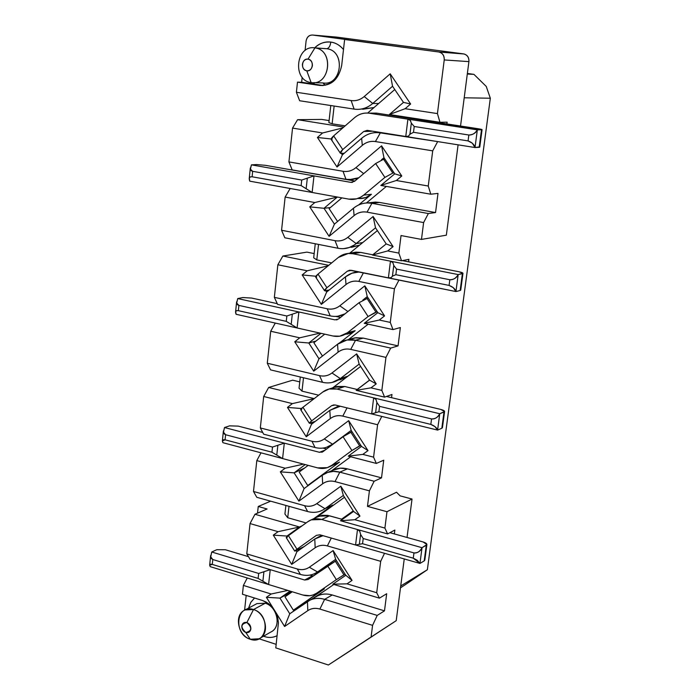 <?xml version="1.0" encoding="UTF-8"?>
<svg xmlns="http://www.w3.org/2000/svg" width="700" height="700" viewBox="0 0 700 700"><rect width="100%" height="100%" fill="white"/><g stroke="black" fill="none" stroke-linecap="round" stroke-linejoin="round"><path stroke-width="1.05" d="M323.085 85.505L319.611 85.418C331.345 86.03 338.704 79.354 341.696 65.406L344.627 39.48L348.635 39.812L312.664 35.044L336.184 37.065M306.084 41.081C306.863 36.969 309.05 34.956 312.664 35.044C309.094 35.018 306.906 37.039 306.084 41.081L305.069 50.496L306.084 41.081M354.113 109.112C360.946 110.075 367.159 108.194 372.75 103.469L364.227 96.547C360.308 99.873 355.95 101.211 351.137 100.555L354.113 109.112L299.644 100.748L354.113 109.112L351.137 100.546L296.398 92.277L299.644 100.748L296.398 92.277L297.491 82.145L322.919 85.487L314.589 84.192L313.233 82.696L314.589 84.192L301.639 82.276L302.172 77.297L301.639 82.276L297.491 82.145L301.639 82.276M313.985 82.661L323.085 82.95C341.504 86.275 346.08 51.546 327.311 48.799L326.83 48.72C328.974 48.169 330.286 45.964 330.776 42.096C324.354 41.571 318.999 43.488 314.711 47.845C319.629 43.26 324.984 41.344 330.776 42.087C335.659 42.77 339.902 45.246 343.499 49.516C339.649 45.097 335.414 42.621 330.776 42.087C330.286 45.964 328.974 48.169 326.83 48.72L327.311 48.799C345.791 51.371 341.819 86.205 323.085 82.95L322.963 82.933M323.277 82.976L325.132 85.26L322.989 82.933M390.197 73.815L364.227 96.539L372.75 103.469L392.551 86.249L390.197 73.815L392.551 86.249L403.471 102.392L410.629 103.994L390.197 73.815L410.629 103.994L403.471 102.392L389.349 114.52L405.125 108.71L410.629 103.994L405.125 108.71L437.43 113.584L444.229 59.946C444.351 55.606 442.531 52.946 438.769 51.975L344.627 39.48L341.696 65.406C338.817 79.021 331.38 85.68 319.392 85.382L297.491 82.145L296.398 92.277L351.137 100.555C355.941 101.185 360.299 99.846 364.227 96.539L390.197 73.815M314.921 47.871L315.473 47.959C334.434 50.732 329.84 85.951 311.238 82.582L311.124 82.565C292.04 80.491 295.855 44.616 314.921 47.871L326.769 48.711L314.921 47.871L308.026 59.141C314.484 59.806 313.154 71.951 306.766 70.788L311.124 82.565C330.19 86.17 334.285 49.805 314.921 47.871C295.855 44.616 292.049 80.491 311.124 82.565L306.766 70.788C300.344 70.105 301.648 58.012 308.026 59.141L314.921 47.871M336.639 37.1L463.619 53.909L336.639 37.1L312.664 35.044L438.769 51.975L463.619 53.909C467.285 54.845 469.052 57.418 468.912 61.617L460.539 126.018L468.912 61.617L444.229 59.946L468.912 61.617C469.123 57.558 467.486 55.002 463.995 53.97L439.162 52.045C442.741 53.113 444.43 55.746 444.229 59.955L437.43 113.584L439.959 122.29L447.134 122.176L446.906 123.926L447.134 122.176L439.959 122.29L389.349 114.52L439.959 122.29L437.43 113.584L405.125 108.71L389.349 114.52L403.471 102.392L392.551 86.249L372.75 103.469L378.665 103.513L372.75 103.46C367.412 107.966 361.515 109.891 355.058 109.235M362.854 109.244L373.993 107.564L361.918 109.121M342.352 154.893L361.629 138.338L342.352 154.893L337.024 167.002L362.311 145.355L361.629 138.338C366.713 134.085 372.374 132.204 378.613 132.676L380.31 132.877C373.38 131.88 367.159 133.7 361.629 138.338L362.311 145.355C366.196 142.109 370.58 140.84 375.436 141.558L380.31 132.877L439.652 141.899L380.31 132.877L375.436 141.558L432.705 150.85L437.447 141.995L432.705 150.85L375.436 141.558C370.58 140.866 366.205 142.135 362.311 145.355L337.024 167.002L342.352 154.893L341.399 153.449L342.352 154.893M375.716 132.624L376.618 131.854L375.716 132.624M395.159 115.972L395.71 115.5L395.159 115.972M464.214 97.79L490.332 98.228L486.229 86.415L473.944 74.366L467.302 74.034L473.944 74.366L467.373 73.456L473.944 74.366L486.229 86.415L490.332 98.228L427.359 569.739L405.142 584.798L427.359 569.739L490.332 98.228L464.214 97.79M328.869 122.579L330.785 105.534L328.869 122.579L332.141 123.786L334.136 106.041L332.141 123.786L345.17 125.86L332.141 123.786L328.869 122.579M326.769 48.711L324.564 48.606M329.096 120.584L321.676 119.411L297.596 119.683L343.796 127.059L297.596 119.683L292.547 128.091L322.586 132.974L317.433 137.48L331.188 138.976L317.433 137.48L337.024 167.002L317.433 137.48L322.586 132.974L342.781 127.934L322.586 132.974L292.547 128.091L297.596 119.683L321.676 119.411L329.096 120.584M381.29 132.597L378.613 132.676M346.001 179.34L292.171 169.899L288.916 161.91L292.547 128.091L288.916 161.91L292.171 169.899L346.001 179.34L343.009 171.273L288.916 161.91L343.009 171.273L346.001 179.34L352.713 179.48L358.829 177.73L349.344 179.673M363.676 173.635L355.933 167.624C352.065 170.817 347.76 172.034 343.009 171.273C347.751 172.008 352.065 170.791 355.933 167.624L363.676 173.635M381.579 145.854L355.933 167.624L381.579 145.854L383.959 157.71L381.579 145.854L401.783 175.998L381.579 145.854M381.369 159.898L383.959 157.71L394.756 173.836L401.783 175.998L394.756 173.836L380.817 185.447L396.349 180.504L401.783 175.998L396.349 180.504L428.251 186.025L432.705 150.85L428.251 186.025L396.349 180.504L380.817 185.447L394.756 173.836L383.959 157.71L381.369 159.898M366.415 202.991L386.356 186.419L366.415 202.991M338.047 248.264C344.715 249.489 350.779 247.94 356.23 243.609L347.795 237.37C343.98 240.424 339.727 241.526 335.029 240.669L338.047 248.264L284.83 237.781L338.047 248.264L335.029 240.669L281.566 230.256L284.83 237.781L281.566 230.256L285.136 197.067L290.159 188.492L337.339 197.041L290.159 188.492L285.136 197.067L314.825 202.536L337.339 197.041L314.825 202.536L309.733 206.85L323.995 208.294L309.733 206.85L329.114 236.329L334.425 224.123L329.114 236.329L354.086 215.6L353.456 208.259L334.425 224.123L323.995 208.294L330.382 207.559L323.995 208.294L337.339 197.041L323.995 208.294L334.425 224.123L353.456 208.259C357.822 204.741 362.574 202.965 367.71 202.947L371.901 203.306L379.514 202.431L375.34 202.072L370.764 202.597M308.026 59.141C304.981 59.098 303.109 60.804 302.409 64.26C302.356 67.804 303.809 69.974 306.766 70.788C309.811 70.84 311.692 69.142 312.401 65.678C312.454 62.125 311.001 59.946 308.026 59.141M357.123 179.016L355.486 178.92M353.456 208.259L354.078 215.6C357.919 212.485 362.241 211.339 367.045 212.153L371.901 203.306C365.059 202.169 358.908 203.822 353.456 208.259M369.259 202.982L379.514 202.431L371.901 203.306L367.045 212.153L423.614 222.574L421.479 239.418L401.03 235.55L398.86 253.102L387.73 250.932L398.86 253.102L401.546 260.767L408.905 259.341L408.599 261.844L408.905 259.341L401.546 260.767L372.453 255.036L401.546 260.767L398.86 253.102L401.03 235.55L421.479 239.418L423.614 222.574L367.045 212.153C362.25 211.374 357.928 212.52 354.086 215.6L329.114 236.329L309.733 206.85L314.825 202.536L285.136 197.067L281.566 230.256L335.029 240.669C339.719 241.491 343.971 240.389 347.795 237.37L356.23 243.609L375.533 227.815L373.109 216.519L347.795 237.37L373.109 216.519L375.533 227.815L386.207 243.915L393.094 246.619L373.109 216.519L393.094 246.619L386.207 243.915L372.453 255.036L387.73 250.932L393.094 246.619L387.73 250.932L372.453 255.036L386.207 243.915L375.533 227.815L354.533 244.869L349.213 247.529L343.674 248.631M357.254 272.037L357.744 271.635L357.254 272.037M326.637 292.075L345.433 276.876L346.01 284.524C349.799 281.549 354.069 280.516 358.811 281.418L363.449 272.79L358.811 281.418C354.078 280.543 349.808 281.575 346.01 284.524L345.433 276.876L326.637 292.075L321.352 304.377L346.01 284.524L321.352 304.377L326.637 292.075L325.762 290.736L326.637 292.075M345.424 276.885L351.969 273.201L359.354 271.959C354.349 271.906 349.711 273.543 345.433 276.876M315.901 276.229L302.181 274.942L321.352 304.377L302.181 274.942L315.901 276.229M328.142 265.808L307.204 270.804L302.181 274.942L307.204 270.804L328.142 265.808M277.856 264.766L307.204 270.804L277.856 264.766L282.861 256.034L277.856 264.766L274.356 297.351L277.856 264.766M328.729 265.326L282.861 256.034L306.915 252.123L282.861 256.034L328.729 265.326M330.234 315.91L277.629 304.43L274.356 297.351L277.629 304.43L330.234 315.91L327.206 308.779L274.356 297.351L327.206 308.779L330.234 315.91C335.615 316.986 340.55 316.286 345.039 313.819L337.995 316.181M347.926 311.535L339.815 305.804C336.044 308.726 331.844 309.715 327.206 308.779C331.835 309.689 336.044 308.7 339.815 305.804L347.926 311.535M367.255 296.608L364.814 285.854L339.815 305.804L364.814 285.854L367.255 296.608L377.816 312.681L384.571 315.901L364.814 285.854L384.571 315.901L377.816 312.681L364.236 323.321L379.277 320.031L384.571 315.901L379.277 320.031L364.236 323.321L392.989 329.595L390.276 322.411L379.277 320.031L390.276 322.411L394.441 288.75L358.811 281.418L394.441 288.75L399 280.009L394.441 288.75L390.276 322.411L392.989 329.595L364.236 323.321L377.816 312.681L367.255 296.608L362.845 300.099L367.255 296.608M351.444 247.345L359.555 245.166L349.624 247.389M362.766 242.55L356.23 243.609L362.757 242.55M314.16 253.566L306.915 252.123L314.16 253.566M331.686 262.911L316.794 259.901L313.688 257.801L316.794 259.901L318.535 244.422L316.794 259.901L331.686 262.911M315.262 243.775L313.688 257.801L315.262 243.775M400.356 327.539L392.989 329.595L400.356 327.539L398.064 345.87L400.356 327.539M435.549 212.546L437.999 193.41L430.806 194.215L428.251 186.025L430.806 194.215L380.817 185.447L430.806 194.215L437.999 193.41L435.549 212.546L379.514 202.431L435.549 212.546L428.348 213.535L435.549 212.546M371.901 203.306L428.348 213.535L371.901 203.306M423.614 222.574L428.348 213.535L423.614 222.574M318.99 358.776L337.558 344.234L318.99 358.776L313.731 371.166L294.761 341.784L299.723 337.82L270.716 331.231L267.277 363.23L319.524 375.629C324.1 376.626 328.256 375.743 331.984 372.977L356.659 353.885L376.215 383.889L370.983 387.835L381.85 390.416L385.936 357.385L390.688 348.092L398.064 345.87L363.178 338.1L398.064 345.87L390.688 348.092L355.556 340.226L390.688 348.092L385.936 357.385L350.735 349.396L385.936 357.385L381.85 390.416L370.983 387.835L356.169 390.346L384.589 397.136L381.85 390.416L384.589 397.136L356.169 390.346L370.983 387.835L376.215 383.889L356.659 353.885L331.984 372.977C328.256 375.769 324.109 376.652 319.524 375.629L267.277 363.23L270.716 331.231L299.723 337.82L294.761 341.784L313.731 371.166L338.082 352.17L313.731 371.166L318.99 358.776L308.779 342.991L315.989 341.066L308.779 342.991L294.761 341.784L308.779 342.991L320.985 333.314L308.779 342.991L318.99 358.776M348.477 339.588L368.174 324.188L348.477 339.588M344.243 314.457L343.7 314.493M348.985 339.754L355.933 337.706L363.178 338.1L355.556 340.226L350.735 349.396C346.054 348.434 341.836 349.352 338.082 352.17C341.828 349.326 346.045 348.399 350.735 349.396L355.556 340.226L363.178 338.1L354.585 337.908L350.901 338.922M391.965 394.476L384.589 397.136L391.965 394.476L391.562 397.679L391.965 394.476M347.051 407.89L342.808 416.115L377.598 424.743L381.78 416.404L377.598 424.743L373.581 457.153L376.346 463.435L383.731 460.189L381.517 477.855L374.132 481.259L369.408 490.849L367.483 506.38L396.524 492.24L367.483 506.38L386.977 511.709L412.029 499.039L400.111 495.854L396.524 492.24L400.111 495.854L412.029 499.039L386.977 511.709L384.904 528.08L387.59 533.934L394.852 530.058L394.354 533.925L394.852 530.058L387.59 533.934L384.904 528.08L386.977 511.709L367.483 506.38L369.408 490.849L374.132 481.259L381.517 477.855L347.436 468.869L339.806 472.15L374.132 481.259L339.806 472.15L335.02 481.609L369.408 490.849L335.02 481.609C330.444 480.471 326.331 481.189 322.665 483.761L298.909 501.13L280.324 471.852L285.171 468.221L256.804 460.6L253.487 491.47L304.57 505.698C309.041 506.861 313.101 506.179 316.741 503.659L340.821 486.211L359.957 516.101L354.856 519.706L384.904 528.08L354.856 519.706L340.489 520.739L387.59 533.934L340.489 520.739L354.856 519.706L359.957 516.101L340.821 486.211L316.741 503.659C313.11 506.205 309.05 506.887 304.57 505.698L253.487 491.47L256.804 460.6L285.171 468.221L280.324 471.852L298.909 501.13L322.665 483.761C326.322 481.162 330.435 480.445 335.02 481.609L339.806 472.15L347.436 468.869L381.517 477.855L383.731 460.189L376.346 463.435L373.581 457.153L377.598 424.743L342.808 416.115L347.043 407.89M337.549 344.234L346.902 340.016L355.556 340.226C348.871 338.835 342.869 340.165 337.549 344.225L338.082 352.17L337.558 344.234M319.988 333.095L299.723 337.82L319.988 333.095M275.293 323.076L270.716 331.231L275.293 323.076M322.56 382.314L270.559 369.88L267.277 363.23L270.559 369.88L322.56 382.314L319.524 375.629L322.56 382.314C329.088 383.784 335.002 382.541 340.314 378.586L331.984 372.977L340.314 378.586L359.135 364.114L356.659 353.885L359.135 364.114L369.582 380.161L376.215 383.889L369.582 380.161L356.169 390.346L369.582 380.161L359.135 364.114L340.314 378.586L332.255 382.392M329.822 410.349L337.076 406.822L340.331 406.245L329.822 410.349L330.304 418.574C334.005 415.852 338.17 415.03 342.808 416.115C338.179 415.065 334.014 415.879 330.304 418.574L329.822 410.349L311.483 424.261L329.822 410.349M287.473 407.409L301.385 408.511L301.971 408.056L301.411 408.564L287.473 407.409L292.381 403.611L287.473 407.409L306.25 436.748L330.304 418.574L306.25 436.748L287.473 407.409M314.169 398.65L292.381 403.611L314.169 398.65M315.035 447.51L263.62 434.158L260.321 427.928L263.699 396.498L268.66 387.476L292.661 380.179L299.749 381.885L292.661 380.179L268.66 387.476L314.195 398.624L268.66 387.476L263.699 396.498L292.381 403.611L263.699 396.498L260.321 427.928L311.973 441.254C316.505 442.339 320.609 441.56 324.293 438.918L348.67 420.656L368.007 450.608L362.845 454.387L373.581 457.153L362.845 454.387L368.007 450.608L348.67 420.656L324.293 438.918L332.579 444.22L351.164 430.386L348.67 420.656L351.164 430.386L361.506 446.408L368.007 450.608L361.506 446.408L351.164 430.386L332.579 444.22L324.293 438.918C320.618 441.586 316.514 442.365 311.973 441.254L260.321 427.928L263.62 434.158L315.035 447.51L311.973 441.254L315.035 447.51C321.484 449.102 327.329 448.009 332.579 444.22L326.436 447.335M339.999 379.908L347.358 376.6L337.715 380.301M347.97 376.136L340.314 378.586L347.961 376.145M318.666 395.185L301.998 391.134L299.04 388.203L301.998 391.134L303.502 377.755L301.998 391.134L318.666 395.185M300.3 376.985L299.04 388.203L300.3 376.985M421.479 239.418L446.346 235.182L458.089 144.839L446.346 235.182L421.479 239.418M284.918 514.028L285.88 505.444L284.918 514.028L287.717 517.72L284.918 514.028M400.724 585.979L427.359 569.739L400.724 585.979M311.483 424.261L306.25 436.748L311.483 424.261L310.686 423.019L311.483 424.261M384.51 553.298L380.686 561.321L376.705 592.716L379.418 598.15L386.689 593.731L384.493 610.846L377.221 615.414L372.575 625.354L371.096 637.009L396.209 620.673L404.241 558.941L396.209 620.673L354.384 648.086L396.209 620.673L371.096 637.009L372.575 625.354L377.221 615.414L384.493 610.846L386.689 593.731L379.418 598.15L376.705 592.716L380.686 561.321L384.51 553.298M407.033 537.469L412.029 499.039L407.033 537.469M400.479 587.834L405.142 584.798L400.479 587.834M361.506 446.408L348.259 456.137L362.845 454.387L348.259 456.137L376.346 463.435L348.259 456.137L361.506 446.408M331.284 538.064L327.373 545.913L380.686 561.321L327.373 545.913C322.858 544.696 318.789 545.317 315.166 547.767L291.69 564.375L273.297 535.141L278.092 531.676L250.04 523.565L246.776 553.892L297.299 568.986C301.717 570.22 305.734 569.642 309.321 567.236L333.113 550.567L352.047 580.396L347.016 583.844L376.705 592.716L347.016 583.844L332.859 584.168L379.418 598.15L332.859 584.168L347.016 583.844L352.047 580.396L333.113 550.567L309.321 567.236C305.734 569.669 301.726 570.255 297.299 568.986L246.776 553.892L250.04 523.565L278.092 531.676L273.297 535.141L291.69 564.375L315.166 547.767C318.78 545.291 322.849 544.67 327.373 545.913L331.284 538.064M333.839 584.465L315.525 597.048L333.839 584.465M315.595 597.004C320.574 593.915 326.13 593.241 332.246 594.983L384.493 610.846L332.246 594.983L324.625 599.34L377.221 615.414L324.625 599.34L319.874 609.061L372.575 625.354L319.874 609.061C315.402 607.775 311.377 608.291 307.808 610.636L284.602 626.483L275.572 612.019L277.489 616.831L278.416 622.904L275.791 647.885L328.379 665L371.096 637.009L328.379 665L354.384 648.086L328.379 665L275.791 647.885L278.416 622.816L277.725 617.706L275.572 612.019L284.602 626.483L307.808 610.636C311.369 608.265 315.394 607.749 319.874 609.061L324.625 599.34L332.246 594.983C326.865 593.451 321.983 593.749 317.59 595.884L315.595 597.004M332.579 470.356C337.243 468.029 342.195 467.539 347.436 468.869L340.226 468.186L332.579 470.356M350.683 456.767L331.625 470.759L350.683 456.767M276.194 644.359L259.026 638.785L276.194 644.359M242.445 594.239L243.39 585.428L247.257 577.99L243.39 585.428L242.445 594.239L262.483 600.495L242.445 594.239M244.598 610.19L246.19 595.411L244.598 610.19M257.521 513.153L258.248 506.485L270.62 501.165L258.248 506.485L267.085 508.979L254.957 514.273L299.53 527.004L302.207 525.735L299.53 527.004L278.092 531.676L299.53 527.004L254.957 514.273L250.04 523.565L254.957 514.273L267.085 508.979L258.248 506.485L257.521 513.153M306.092 522.935L287.717 517.72L289.004 506.319L287.717 517.72L306.092 522.935M307.641 511.534L256.795 497.298L253.487 491.47L256.795 497.298L307.641 511.534L304.57 505.698L307.641 511.534C314.011 513.24 319.795 512.286 324.984 508.673L316.741 503.659L324.984 508.673L343.341 495.451L340.821 486.211L343.341 495.451L353.57 511.438L359.957 516.101L353.57 511.438L340.489 520.739L353.57 511.438L343.341 495.451L324.984 508.673L332.675 505.094L313.898 518.595L332.675 505.094L326.086 508.156M333.489 443.861L332.579 444.22L333.489 443.861M305.235 464.573L294.114 472.85L304.474 468.125L294.114 472.85L280.324 471.852L294.114 472.85L305.235 464.573M304.115 488.574L322.227 475.265L327.644 472.448L333.419 471.406L339.806 472.15C333.279 470.514 327.416 471.555 322.227 475.265L322.665 483.761L322.227 475.265L304.115 488.574L298.909 501.13L304.115 488.574L294.114 472.85L304.115 488.574M303.546 464.126L285.171 468.221L303.546 464.126M261.004 452.821L256.804 460.6L261.004 452.821M296.879 551.74L314.773 539.017L318.579 536.918L322.998 535.692L314.773 539.017L315.166 547.767L314.773 539.017L296.879 551.74L291.69 564.375L296.879 551.74L296.135 550.559L296.879 551.74M286.983 536.043L273.297 535.141L286.983 536.043L299.53 527.004L286.983 536.043L289.678 534.756L286.983 536.043L287.28 536.515L286.983 536.043M300.379 574.42L250.093 559.326L246.776 553.892L250.093 559.326L300.379 574.42L297.299 568.986L300.379 574.42C306.679 576.231 312.392 575.418 317.52 571.97L309.321 567.236L317.52 571.97L335.659 559.335L333.113 550.567L335.659 559.335L345.783 575.286L352.047 580.396L345.783 575.286L332.859 584.168L345.783 575.286L335.659 559.335L317.52 571.97L323.759 568.628L314.536 573.659M289.765 613.778L309.881 600.224C314.291 598.08 319.209 597.782 324.625 599.34C318.246 597.485 312.515 598.246 307.449 601.624L307.808 610.636L307.449 601.633L289.765 613.778L284.602 626.483L289.765 613.778L279.965 598.115L266.402 597.319L275.572 612.019L270.191 604.992L266.14 602.07L262.483 600.495L268.424 603.549L273.42 608.562L266.402 597.319L271.136 594.003L243.39 585.428L271.136 594.003L287.892 590.433L271.136 594.003L266.402 597.319L279.965 598.115L291.637 591.579L289.293 592.847L289.73 593.539L289.293 592.847L287.866 593.845L288.304 594.528L287.866 593.845L279.965 598.115L289.765 613.778M277.174 635.679C273.192 637.683 268.993 637.98 264.582 636.571L263.533 636.204L264.582 636.571C268.748 637.997 272.939 637.7 277.174 635.679M254.564 598.019L250.871 602.227L248.579 608.09L250.793 602.359L254.555 598.019M290.054 591.097L279.965 598.115L290.054 591.097M316.715 572.495L321.352 569.914M323.067 509.889L320.53 511.07M332.281 444.762L331.634 444.885M298.121 606.926L298.611 607.705L298.121 606.926M296.879 608.212L297.176 608.694L296.879 608.212M264.652 635.565L264.582 636.571L264.652 635.565M266.446 602.245L265.274 603.225C277.375 606.725 281.89 627.139 270.716 632.091C281.969 627.279 277.226 606.515 265.265 603.216L266.438 602.245M245.157 609.919L256.979 603.601L265.274 603.225L253.514 609.543C265.58 612.911 270.401 633.938 259.044 638.776L250.267 639.258C238.114 635.714 233.52 614.548 245.157 609.919L253.514 609.543L265.265 603.216L256.979 603.601L255.868 604.196M250.267 639.258C267.584 645.584 271.084 614.469 253.514 609.543L246.864 622.528C252.332 627.725 251.965 631.05 245.787 632.485L250.267 639.258L245.787 632.485C240.336 627.296 240.695 623.98 246.864 622.528L253.514 609.543C236.206 603.505 232.934 634.261 250.267 639.258M246.864 622.528C244.099 621.976 242.41 623.157 241.797 626.054C241.763 629.142 243.093 631.286 245.787 632.485C248.544 633.054 250.241 631.881 250.862 628.976C250.898 625.879 249.559 623.726 246.864 622.528M348.906 199.141L249.751 181.16L348.906 199.141C354.331 200.016 359.266 198.678 363.703 195.107L360.553 197.251L356.466 198.861L348.906 199.141M251.422 164.859L256.533 164.553L265.466 165.331L354.918 181.02L265.466 165.331L256.533 164.553L251.422 164.859L313.994 175.875L312.148 192.474L301.131 185.588L252.105 176.776C249.445 176.619 248.657 178.08 249.751 181.16L249.331 178.054L250.338 176.873L252.105 176.776L252.665 171.316L251.274 170.73L250.39 169.295L251.422 164.859L250.364 169.076L252.665 171.316L252.105 176.776L301.131 185.588L312.148 192.474L313.994 175.875L350.858 182.367L313.994 175.875L307.309 178.15L306.145 188.72L307.309 178.15L301.735 180.058L301.131 185.588L301.735 180.058L252.665 171.316L301.735 180.058L313.994 175.875L251.422 164.859M341.898 197.864L329.105 208.635L337.575 221.489L329.105 208.635L341.898 197.864M359.922 198.581L365.855 197.523L371.42 194.303L358.575 205.004L371.42 194.303C367.377 197.575 362.836 198.966 357.805 198.459M371.42 194.303L363.703 195.107L384.904 177.398L375.637 163.537L354.55 181.335L350.858 182.367L354.55 181.335L375.637 163.537L383.565 159.25L384.93 159.162L383.565 159.25L375.637 163.537L384.904 177.398L363.703 195.107L371.42 194.303M394.179 172.97L392.822 173.075L384.904 177.398L392.822 173.075L383.565 159.25L392.822 173.075L394.179 172.97M332.999 336.009L236.11 314.291L332.999 336.009C338.301 337.094 343.114 336.009 347.445 332.754L339.762 336.192L332.999 336.009M237.72 298.567L242.812 297.553L251.615 298.06L277.27 303.66L251.615 298.06L242.812 297.553L237.72 298.567L298.874 311.964L297.098 327.959L286.265 321.352L238.35 310.678C235.751 310.371 235.007 311.579 236.11 314.291L235.655 311.596L236.626 310.642L238.35 310.678L238.892 305.41L237.536 304.754L236.679 303.214L237.72 298.567L236.661 302.986L238.892 305.41L238.35 310.678L286.265 321.352L297.098 327.959L298.874 311.964L334.88 319.856L298.874 311.964L292.311 314.178L291.191 324.363L292.311 314.178L286.851 316.015L286.265 321.352L286.851 316.015L238.892 305.41L286.851 316.015L298.874 311.964L237.72 298.567M335.738 316.391L340.489 317.433L335.738 316.391M324.73 334.154L313.863 342.755L322.473 356.046L313.863 342.755L324.73 334.154M347.533 334.101L355.171 330.689L340.025 342.554L355.171 330.689L350.411 333.331L345.039 334.346M355.171 330.689L347.445 332.754L368.104 316.531L359.047 302.706L338.485 319.016L334.88 319.856L338.485 319.016L359.047 302.706L368.139 297.946L359.047 302.706L368.104 316.531L347.445 332.754L355.171 330.689M377.186 311.71L368.104 316.531L375.909 312.034L366.852 298.244L375.909 312.034L377.186 311.71M317.678 467.889L222.95 442.706L317.678 467.889C322.858 469.166 327.556 468.317 331.783 465.343L327.294 467.67L317.678 467.889M224.507 427.534L229.574 425.854L238.245 426.116L262.719 432.46L238.245 426.116L229.574 425.854L224.507 427.534L284.305 443.135L282.59 458.561L271.941 452.209L225.085 439.81C222.548 439.364 221.839 440.335 222.95 442.706L222.381 441L225.085 439.81L225.61 434.735L224.28 434.009L223.449 432.373L224.507 427.534L223.431 432.136L225.61 434.735L225.085 439.81L271.941 452.209L282.59 458.561L284.305 443.135L319.489 452.314L284.305 443.135L277.865 445.279L276.78 455.096L277.865 445.279L272.501 447.064L271.941 452.209L272.501 447.064L225.61 434.735L272.501 447.064L284.305 443.135L224.507 427.534M322.928 448.079L326.567 449.015L322.928 448.079M329.569 466.716L339.509 462.114L307.711 485.485L309.181 484.855L307.711 485.485L299.171 472.071L308.192 465.36L299.171 472.071L307.711 485.485L339.509 462.114L332.535 465.028M339.509 462.114L331.783 465.343L351.934 450.511L343.061 436.739L323.015 451.657L319.489 452.314L325.159 450.065L319.489 452.314L323.015 451.657L343.061 436.739L351.977 431.637L343.061 436.739L351.934 450.511L331.783 465.343L339.509 462.114M360.832 445.358L351.934 450.511L359.625 445.856L350.752 432.11L359.625 445.856L360.832 445.358M302.908 595.035L210.254 566.65L302.908 595.035C307.974 596.488 312.559 595.866 316.68 593.163L313.075 594.983L309.881 595.709L302.908 595.035M211.75 552.003L216.799 549.701L225.348 549.736L248.474 556.666L225.348 549.736L216.799 549.701L211.75 552.003L270.244 569.642L268.59 584.526L258.125 578.428L212.284 564.419C209.808 563.85 209.134 564.594 210.254 566.65L209.668 565.189L212.284 564.419L212.791 559.519L211.251 558.442L210.691 557.008L211.75 552.003L210.674 556.762L212.791 559.519L212.284 564.419L258.125 578.428L268.59 584.526L270.244 569.642L304.658 580.02L270.244 569.642L263.926 571.725L262.885 581.201L263.926 571.725L258.668 573.457L258.125 578.428L258.668 573.457L212.791 559.519L258.668 573.457L270.244 569.642L211.75 552.003M309.925 575.076L313.189 575.986L309.925 575.076M316.312 593.407L324.406 588.849L293.361 610.199L298.392 607.364L293.361 610.199L284.988 596.837L292.267 591.771L284.988 596.837L293.361 610.199L321.991 590.196M324.406 588.849L316.68 593.163L336.35 579.635L327.661 565.915L308.096 579.53L304.658 580.02L312.463 575.829L304.658 580.02L308.096 579.53L336.411 560.516L327.661 565.915L336.35 579.635L316.68 593.163L324.406 588.849M345.082 574.184L336.35 579.635L343.928 574.831L335.239 561.137L343.928 574.831L345.082 574.184M311.649 599.226L325.745 590.03L311.649 599.226M287.254 537.285C285.6 538.003 285.994 537.46 288.418 535.666L307.781 521.727L288.418 535.666L296.957 549.202L316.418 535.351L319.9 534.8L355.574 545.011L357.481 529.541L321.703 519.47C316.54 518.131 311.902 518.875 307.781 521.727L311.229 519.855L321.703 519.47L329.455 515.786L319.043 516.171L317.074 517.099L322.131 515.331L327.644 515.375L342.379 519.391L329.455 515.786L321.703 519.47L422.03 547.697L426.274 545.247C427.578 544.163 426.536 543.077 423.15 541.975L389.918 532.683L423.15 541.975L426.895 544.548L422.03 547.697L419.947 563.439L424.2 560.91L426.274 545.247L424.2 560.91L424.812 560.184L426.895 544.548M341.565 519.173L353.22 510.886L341.565 519.173M344.505 497.262L316.592 517.326L344.505 497.262M424.419 559.204L424.2 560.91L419.947 563.439L422.03 547.697L357.481 529.541L359.765 531.247L360.596 534.433L363.204 538.528L413.963 552.921C417.165 553.341 419.851 551.6 422.03 547.697C420.473 551.267 417.786 553.009 413.963 552.921L413.271 558.18L419.947 563.439L319.9 534.8L316.418 535.351L296.957 549.202C294.516 550.988 294.114 551.495 295.741 550.751L304.159 546.56L294.735 551.119L296.957 549.202L288.418 535.666L286.23 537.626L294.735 551.119M357.481 529.541L355.574 545.011L359.371 544.311L360.596 534.433L359.371 544.311L362.556 543.716L363.204 538.528L360.596 534.433M413.963 552.921L363.204 538.528L362.556 543.716L413.271 558.18L413.963 552.921M413.271 558.18L362.556 543.716L355.574 545.011L419.947 563.439L417.287 560.315L413.271 558.18M301.674 409.623C300.029 410.06 300.457 409.281 302.942 407.277L322.779 392.026L302.942 407.277L311.658 420.858L331.599 405.694L335.169 404.976L371.683 413.928L373.651 397.871L337.041 389.078C331.756 387.922 327.005 388.902 322.779 392.026L329.079 389.025L337.041 389.078L344.794 386.514L336.884 386.47L334.233 387.336L344.794 386.514L357.289 389.498L344.794 386.514L337.041 389.078L439.757 413.744L443.993 412.011C445.279 411.224 444.176 410.358 440.703 409.412L386.461 396.463L440.703 409.412L444.588 411.495L439.757 413.744L437.596 430.089L441.831 428.26L443.993 412.011L441.831 428.26L442.426 427.726L444.588 411.495M357.184 389.471L369.539 380.1L357.184 389.471M360.631 366.415L332.736 387.826L360.631 366.415M442.006 426.956L441.831 428.26L437.596 430.089L439.757 413.744L373.651 397.871L376.005 399.455L376.871 402.483L379.566 406.35L431.55 418.941C434.831 419.274 437.57 417.533 439.757 413.744C438.2 417.2 435.461 418.933 431.55 418.941L430.832 424.401C434.534 425.845 436.791 427.744 437.596 430.089L335.169 404.976L331.599 405.694L334.031 404.854L331.599 405.694L311.658 420.858C309.155 422.852 308.717 423.605 310.345 423.141L315.332 421.348L309.382 423.281L311.658 420.858L302.942 407.277L300.703 409.745L309.382 423.281M373.651 397.871L371.683 413.928L375.611 412.738L376.871 402.483L375.611 412.738L378.901 411.731L379.566 406.35L376.871 402.483M431.55 418.941L379.566 406.35L378.901 411.731L430.832 424.401L431.55 418.941M430.832 424.401L378.901 411.731L371.683 413.928L437.596 430.089L434.936 426.589L430.832 424.401M350.534 253.453L360.701 252.42L372.75 254.791L360.701 252.42L352.957 253.767L458.185 274.566L462.385 273.613C463.654 273.149 462.499 272.527 458.929 271.749L402.342 260.61L458.929 271.749L462.971 273.297L458.185 274.566L455.936 291.55L460.145 290.5L462.385 273.613L460.145 290.5L460.731 290.159L462.971 273.297M377.379 230.606L349.694 253.216L377.379 230.606M316.636 277.235C315 277.375 315.455 276.325 318.01 274.102L338.345 257.451L318.01 274.102L326.909 287.735L347.358 271.171L351.015 270.27L388.395 277.856L390.451 261.179L352.957 253.767C347.541 252.805 342.676 254.039 338.345 257.451L348.267 253.47L352.957 253.767L360.701 252.42L356.046 252.123L352.669 252.709M460.259 289.625L460.145 290.5L455.936 291.55L458.185 274.566L390.451 261.179L392.866 262.623L393.776 265.493L396.559 269.106L449.829 279.746C453.189 279.965 455.971 278.241 458.185 274.566C456.619 277.909 453.827 279.632 449.829 279.746L449.085 285.416C452.874 286.825 455.149 288.864 455.936 291.55L349.729 270.2L347.358 271.171L351.505 270.366L347.358 271.171L326.909 287.735C324.345 289.94 323.864 290.964 325.483 290.797L329.175 290.019L324.59 290.745L326.909 287.735L318.01 274.102L315.717 277.165L324.511 290.631M390.451 261.179L388.395 277.856L390.88 277.76L392.368 276.395L393.776 265.493L392.464 276.141L395.868 274.697L396.559 269.106L393.776 265.493M449.829 279.746L396.559 269.106L395.868 274.697L449.085 285.416L449.829 279.746M449.085 285.416L395.868 274.697L392.464 276.141L391.011 277.707L388.395 277.856L455.936 291.55L453.267 287.656L449.085 285.416M332.159 139.86C330.523 139.668 331.021 138.338 333.646 135.879L354.506 117.74C358.724 114.161 363.449 112.63 368.655 113.138L369.477 113.242C363.939 112.508 358.951 114.004 354.506 117.74L333.646 135.879L342.746 149.555L363.72 131.495L367.465 130.393L405.764 136.5L407.899 119.166L410.384 120.47L411.338 123.156L414.225 126.49L468.843 135.013C472.281 135.126 475.116 133.411 477.339 129.867L481.512 129.745C482.755 129.64 481.539 129.281 477.873 128.686L377.213 113.216L369.477 113.242L477.339 129.867L475.002 147.534L479.176 147.306L481.512 129.745L477.339 129.867L369.477 113.242L377.213 113.216L482.073 129.649L481.512 129.745L479.176 147.306L479.745 147.184L482.073 129.649M390.215 115.211L390.757 114.739L390.215 115.211M394.774 89.539L367.658 113.059L394.774 89.539M372.461 113.12L377.213 113.216L372.461 113.12M479.229 146.904L475.002 147.534L367.132 130.357L363.72 131.495L371.481 131.285L363.72 131.495L342.746 149.555C340.104 151.996 339.588 153.3 341.197 153.457L344.199 153.3L340.375 153.256L342.746 149.555L333.646 135.879L331.319 139.633L340.375 153.256M477.339 129.867C475.764 133.079 472.929 134.794 468.843 135.013L468.064 140.91C471.931 142.266 474.241 144.48 475.002 147.534L477.339 129.867M405.764 136.5L408.31 136.211L409.868 134.523L411.338 123.156L410.261 120.33L407.899 119.166L405.764 136.5L475.002 147.534L472.325 143.211L468.064 140.91L468.843 135.013L414.225 126.49L411.338 123.156L409.973 134.216L413.499 132.3L414.225 126.49L413.499 132.3L468.064 140.91L413.499 132.3L409.973 134.216L408.45 136.141L405.764 136.5M323.129 85.514L319.611 85.418M315.473 47.959L325.071 48.597M367.71 202.947L375.34 202.072M357.131 272.064L358.505 271.793M463.995 53.97L439.162 52.045M346.911 340.016L354.585 337.908M337.085 406.814L339.377 406.009M327.644 472.448L335.344 469.184M318.588 536.909L321.773 535.334M309.89 600.215L317.59 595.884M260.137 638.155L270.716 632.091M249.218 178.736L250.311 168.018M352.459 182.35L351.54 182.429M235.559 312.174L236.609 301.866M337.225 319.716L336.464 319.909M222.381 440.877L223.396 430.964M322.385 452.043L321.799 452.279M209.668 565.093L210.648 555.546M311.229 519.855L319.043 516.171M329.079 389.025L336.884 386.47M348.267 253.47L356.046 252.123M368.655 113.138L376.399 113.111"/></g></svg>
